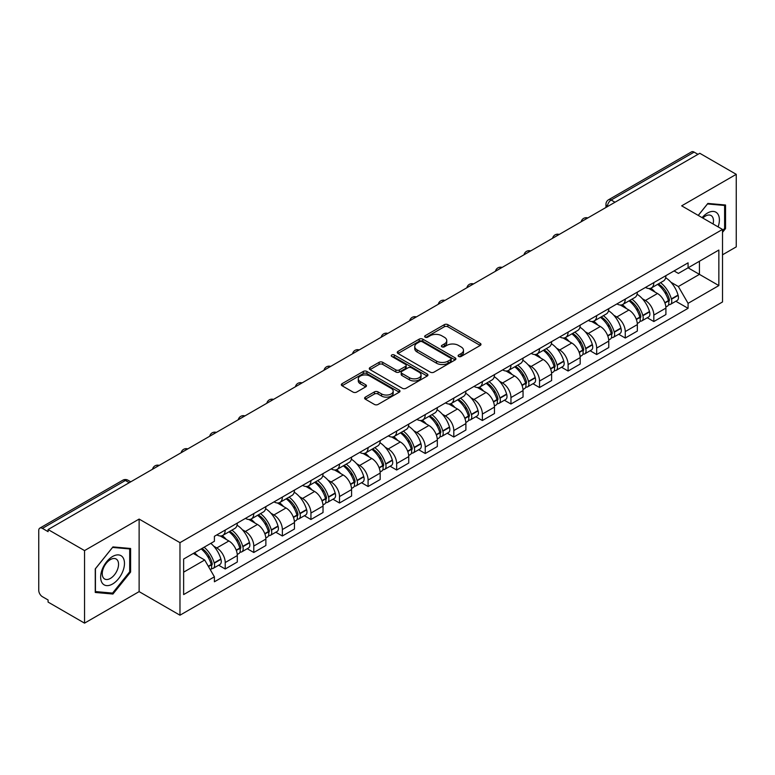 <?xml version="1.0" encoding="UTF-8"?>
<svg xmlns="http://www.w3.org/2000/svg" width="775" height="775" viewBox="0 0 775 775"><rect width="100%" height="100%" fill="white"/><g stroke="black" fill="none" stroke-linecap="round" stroke-linejoin="round"><path stroke-width="1.16" d="M458.616 356.461A1.782 1.027 0 0 0 461.135 356.461L480.238 345.437A2.538 1.472 0 0 0 480.984 344.391A2.538 1.472 0 0 0 480.238 343.354L447.882 324.677A2.538 1.472 0 0 0 444.278 324.677L425.175 335.701A1.782 1.027 0 0 0 424.661 336.427A1.782 1.027 0 0 0 425.175 337.154A1.782 1.027 0 0 0 427.693 337.154L430.164 335.73A8.138 4.698 0 0 1 441.673 335.73L444.375 337.28A8.138 4.698 0 0 1 446.758 340.603A8.138 4.698 0 0 1 444.375 343.926L441.895 345.359A1.782 1.027 0 0 0 441.382 346.086A1.782 1.027 0 0 0 441.895 346.812A1.782 1.027 0 0 0 444.414 346.812L446.884 345.379A8.138 4.698 0 0 1 458.393 345.379L461.096 346.938A8.138 4.698 0 0 1 463.479 350.261A8.138 4.698 0 0 1 461.096 353.584L458.616 355.008A1.782 1.027 0 0 0 458.103 355.735A1.782 1.027 0 0 0 458.616 356.461L458.616 355.008M365.354 397.129A2.538 1.472 0 0 0 364.608 398.166A2.538 1.472 0 0 0 365.354 399.202L374.432 404.443A2.538 1.472 0 0 0 378.026 404.443L399.241 392.198A2.538 1.472 0 0 0 399.987 391.162A2.538 1.472 0 0 0 399.241 390.116L366.885 371.438A2.538 1.472 0 0 0 363.291 371.438L342.075 383.683A2.538 1.472 0 0 0 341.329 384.72A2.538 1.472 0 0 0 342.075 385.756L353.042 392.092A2.538 1.472 0 0 0 356.636 392.092L365.713 386.851A2.538 1.472 0 0 0 366.459 385.814A2.538 1.472 0 0 0 365.713 384.778L360.278 381.629A6.801 3.923 0 0 1 358.282 378.859A6.801 3.923 0 0 1 362.477 375.226A6.801 3.923 0 0 1 369.898 376.078L391.201 388.382A6.801 3.923 0 0 1 393.187 391.162A6.801 3.923 0 0 1 388.992 394.785A6.801 3.923 0 0 1 381.581 393.933L378.026 391.888A2.538 1.472 0 0 0 374.432 391.888L365.354 397.129L365.354 399.202L374.432 394L374.432 391.888M179.974 542.655L139.122 519.076L84.543 550.589L48.089 529.548L699.796 153.285L736.25 174.327L681.671 205.84L722.513 229.429L179.974 542.655L179.974 615.205L722.513 301.969L722.513 229.429M430.348 372.165A2.538 1.472 0 0 0 433.942 372.165L455.157 359.91A2.538 1.472 0 0 0 455.903 358.873A2.538 1.472 0 0 0 455.157 357.837L422.801 339.15A2.538 1.472 0 0 0 419.198 339.15L397.982 351.404A2.538 1.472 0 0 0 397.246 352.441A2.538 1.472 0 0 0 397.982 353.478L430.348 372.165M392.499 356.849A1.782 1.027 0 0 1 394.301 357.101L394.301 354.979L427.199 373.976A2.538 1.472 0 0 1 427.945 375.013A2.538 1.472 0 0 1 427.199 376.059L405.984 388.304A2.538 1.472 0 0 1 402.39 388.304L370.024 369.617L370.024 367.544A2.538 1.472 0 0 0 369.287 368.58A2.538 1.472 0 0 0 370.024 369.617M370.024 367.544L379.111 362.303A2.538 1.472 0 0 1 382.705 362.303L395.831 369.878A2.538 1.472 0 0 0 399.425 369.878L405.451 366.401A2.538 1.472 0 0 0 406.187 365.364A2.538 1.472 0 0 0 405.451 364.327L391.782 356.432A1.782 1.027 0 0 1 391.259 355.706A1.782 1.027 0 0 1 392.363 354.756A1.782 1.027 0 0 1 394.301 354.979M84.543 550.589L84.543 623.139L48.089 602.088L48.089 599.976L42.412 596.702A5.183 2.993 -120 0 1 38.75 590.356L38.75 530.497A5.183 2.993 -120 0 1 39.825 528.124L122.799 480.219A5.183 2.993 60 0 1 125.385 480.481L42.412 528.385A5.183 2.993 -120 0 0 39.825 528.124M722.513 254.81L736.25 246.876L736.25 174.327M84.543 623.139L139.122 591.625L179.974 615.205M48.089 529.548L48.089 531.66L42.412 528.385M614.992 202.246L611.146 200.028A5.183 2.993 60 0 0 608.559 199.766L691.533 151.861A5.183 2.993 60 0 1 694.119 152.123L611.146 200.028A5.183 2.993 120 0 0 607.484 206.373L607.484 206.586M697.965 154.341L694.119 152.123M653.829 282.613A11.916 6.878 60 0 1 651.358 287.971L663.448 280.986A11.916 6.878 -120 0 0 665.909 275.638M642.349 298.733L645.401 300.487A11.916 6.878 60 0 1 653.829 315.086L665.909 308.101A11.916 6.878 -120 0 0 657.491 293.512L648.84 288.513M665.909 308.101L665.909 314.553L653.829 321.538L647.27 317.75M651.358 287.971A11.916 6.878 60 0 1 645.488 287.428M653.829 315.086L653.829 321.538M625.251 299.111A11.916 6.878 60 0 1 622.78 304.468L634.87 297.484A11.916 6.878 -120 0 0 637.341 292.136M618.692 334.248L625.251 338.036L637.341 331.051L637.341 324.599A11.916 6.878 -120 0 0 628.913 310.01L620.262 305.011M622.78 304.468A11.916 6.878 60 0 1 616.919 303.926M613.781 315.231L616.822 316.985A11.916 6.878 60 0 1 625.251 331.584L625.251 338.036M596.673 315.609A11.916 6.878 60 0 1 594.212 320.957L606.302 313.982A11.916 6.878 -120 0 0 608.762 308.634M590.124 350.746L596.673 354.533L608.762 347.549L608.762 341.097A11.916 6.878 -120 0 0 600.344 326.507L591.683 321.509M594.212 320.957A11.916 6.878 60 0 1 588.341 320.424M585.202 331.729L588.254 333.483A11.916 6.878 60 0 1 596.673 348.082L596.673 354.533M568.104 332.107A11.916 6.878 60 0 1 565.634 337.454L577.724 330.479A11.916 6.878 -120 0 0 580.194 325.132M561.546 367.243L568.104 371.022L580.194 364.047L580.194 357.595A11.916 6.878 -120 0 0 571.766 343.005L563.115 338.007M565.634 337.454A11.916 6.878 60 0 1 559.773 336.922M556.624 348.217L559.676 349.98A11.916 6.878 60 0 1 568.104 364.579L568.104 371.022M539.526 348.605A11.916 6.878 60 0 1 537.065 353.952L549.146 346.977A11.916 6.878 -120 0 0 551.616 341.63M532.977 383.741L539.526 387.519L551.616 380.544L551.616 374.093A11.916 6.878 -120 0 0 543.188 359.503L534.537 354.504M537.065 353.952A11.916 6.878 60 0 1 531.195 353.419M528.056 364.715L531.107 366.478A11.916 6.878 60 0 1 539.526 381.067L539.526 387.519M510.958 365.103A11.916 6.878 60 0 1 508.487 370.45L520.577 363.475A11.916 6.878 -120 0 0 523.048 358.127M504.399 400.239L510.958 404.017L523.048 397.042L523.048 390.59A11.916 6.878 -120 0 0 514.619 375.991L505.968 371.002M508.487 370.45A11.916 6.878 60 0 1 502.617 369.917M499.478 381.213L502.529 382.976A11.916 6.878 60 0 1 510.958 397.565L510.958 404.017M482.379 381.6A11.916 6.878 60 0 1 479.909 386.948L491.999 379.973A11.916 6.878 -120 0 0 494.469 374.625M475.821 416.737L482.379 420.515L494.469 413.54L494.469 407.088A11.916 6.878 -120 0 0 486.041 392.489L477.39 387.5M479.909 386.948A11.916 6.878 60 0 1 474.048 386.415M470.909 397.711L473.951 399.474A11.916 6.878 60 0 1 482.379 414.063L482.379 420.515M453.801 398.098A11.916 6.878 60 0 1 451.341 403.446L463.431 396.471A11.916 6.878 -120 0 0 465.891 391.113M447.252 433.225L453.811 437.013L465.891 430.038L465.891 423.586A11.916 6.878 -120 0 0 457.473 408.987L448.812 403.998M451.341 403.446A11.916 6.878 60 0 1 445.47 402.913M442.331 414.208L445.383 415.972A11.916 6.878 60 0 1 453.811 430.561L453.811 437.013M425.233 414.596A11.916 6.878 60 0 1 422.762 419.943L434.853 412.968A11.916 6.878 -120 0 0 437.323 407.611M418.674 449.723L425.233 453.511L437.323 446.536L437.323 440.084A11.916 6.878 -120 0 0 428.895 425.485L420.244 420.496M422.762 419.943A11.916 6.878 60 0 1 416.902 419.411M413.763 430.706L416.805 432.469A11.916 6.878 60 0 1 425.233 447.059L425.233 453.511M396.655 431.094A11.916 6.878 60 0 1 394.194 436.441L406.284 429.457A11.916 6.878 -120 0 0 408.745 424.109M390.106 466.221L396.655 470.008L408.745 463.033L408.745 456.582A11.916 6.878 -120 0 0 400.326 441.983L391.666 436.984M394.194 436.441A11.916 6.878 60 0 1 388.323 435.899M385.185 447.204L388.236 448.967A11.916 6.878 60 0 1 396.655 463.557L396.655 470.008M368.086 447.592A11.916 6.878 60 0 1 365.616 452.939L377.706 445.954A11.916 6.878 -120 0 0 380.176 440.607M361.528 482.718L368.086 486.506L380.176 479.522L380.176 473.079A11.916 6.878 -120 0 0 371.748 458.48L363.097 453.482M365.616 452.939A11.916 6.878 60 0 1 359.755 452.397M356.607 463.702L359.658 465.465A11.916 6.878 60 0 1 368.086 480.054L368.086 486.506M339.508 464.089A11.916 6.878 60 0 1 337.038 469.437L349.128 462.452A11.916 6.878 -120 0 0 351.598 457.105M332.95 499.216L339.508 503.004L351.598 496.019L351.598 489.567A11.916 6.878 -120 0 0 343.17 474.978L334.519 469.979M337.038 469.437A11.916 6.878 60 0 1 331.177 468.894M328.038 480.2L331.08 481.953A11.916 6.878 60 0 1 339.508 496.552L339.508 503.004M310.94 480.587A11.916 6.878 60 0 1 308.469 485.935L320.559 478.95A11.916 6.878 -120 0 0 323.02 473.603M304.381 515.714L310.94 519.502L323.03 512.517L323.03 506.065A11.916 6.878 -120 0 0 314.602 491.476L305.951 486.477M308.469 485.935A11.916 6.878 60 0 1 302.599 485.392M299.46 496.698L302.512 498.451A11.916 6.878 60 0 1 310.94 513.05L310.94 519.502M282.362 497.075A11.916 6.878 60 0 1 279.891 502.433L291.981 495.448A11.916 6.878 -120 0 0 294.452 490.1M275.803 532.212L282.362 536L294.452 529.015L294.452 522.563A11.916 6.878 -120 0 0 286.023 507.974L277.373 502.975M279.891 502.433A11.916 6.878 60 0 1 274.03 501.89M270.892 513.195L273.933 514.949A11.916 6.878 60 0 1 282.362 529.548L282.362 536M253.783 513.573A11.916 6.878 60 0 1 251.323 518.93L263.413 511.946A11.916 6.878 -120 0 0 265.873 506.598M247.235 548.71L253.783 552.498L265.873 545.513L265.873 539.061A11.916 6.878 -120 0 0 257.455 524.472L248.794 519.473M251.323 518.93A11.916 6.878 60 0 1 245.452 518.388M242.313 529.693L245.365 531.447A11.916 6.878 60 0 1 253.783 546.046L253.783 552.498M225.215 530.071A11.916 6.878 60 0 1 222.745 535.418L234.835 528.443A11.916 6.878 -120 0 0 237.305 523.096M218.657 565.208L225.215 568.995L237.305 562.011L237.305 555.559A11.916 6.878 -120 0 0 228.877 540.969L220.226 535.971M222.745 535.418A11.916 6.878 60 0 1 216.884 534.886M213.745 546.191L216.787 547.944A11.916 6.878 60 0 1 225.215 562.543L225.215 568.995M674.066 270.93L678.367 273.42L718.851 250.044L699.438 261.252L699.438 274.369L678.367 286.527L670.927 282.236M183.636 572.163L204.697 560.005L214.404 576.813L183.636 594.58L183.636 559.046L214.404 541.279L214.404 536.31L688.074 262.841L688.074 267.811L718.851 285.578L688.074 303.345L678.367 286.527M718.851 250.044L718.851 285.578M214.404 576.813L214.404 581.783L688.074 308.314L688.074 303.345M722.513 232.335L725.536 228.577L725.536 205.007L707.856 203.428L698.227 215.402M139.122 519.076L139.122 591.625M95.257 592.458L112.937 594.038L130.607 572.047L130.607 548.487L112.937 546.908L95.257 568.889L95.257 592.458M204.697 560.005L193.343 553.447M675.839 301.252L688.074 308.314M724.615 228.044L725.536 228.577M111.067 592.962L112.937 594.038M129.696 571.524L130.607 572.047M459.333 356.713L461.096 355.696A8.138 4.698 0 0 0 463.479 352.373L463.479 350.261M446.758 340.603L446.758 342.724A8.138 4.698 0 0 1 444.375 346.047L442.612 347.064M480.209 345.456L447.882 326.788A2.538 1.472 0 0 0 444.278 326.788L425.892 337.406M455.128 359.929L422.801 341.271A2.538 1.472 0 0 0 419.198 341.271L398.021 353.497M450.662 359.6A1.782 1.027 0 0 0 451.186 358.873A1.782 1.027 0 0 0 450.662 358.147L422.259 341.746A1.782 1.027 0 0 0 419.74 341.746L417.134 343.257A8.138 4.698 0 0 0 414.751 346.57A8.138 4.698 0 0 0 417.134 349.893L436.548 361.111A8.138 4.698 0 0 0 448.057 361.111L450.662 359.6L450.662 361.722A1.782 1.027 0 0 0 451.186 360.995L451.186 358.873M414.751 346.57L414.751 348.692A8.138 4.698 0 0 0 417.134 352.015L417.134 349.893M450.662 361.722L448.057 363.223A8.138 4.698 0 0 1 436.548 363.223L417.134 352.015M370.062 369.636L379.111 364.415L379.111 362.303M406.187 365.364L406.187 367.476A2.538 1.472 0 0 1 405.451 368.512L399.425 371.99A2.538 1.472 0 0 1 395.831 371.99L382.705 364.415A2.538 1.472 0 0 0 379.111 364.415M394.301 357.101L427.17 376.078M409.452 377.745A6.801 3.923 0 0 0 416.863 378.597A6.801 3.923 0 0 0 421.058 374.964A6.801 3.923 0 0 0 419.062 372.184L411.564 367.854A2.538 1.472 0 0 0 407.96 367.854L401.944 371.332A2.538 1.472 0 0 0 401.198 372.368A2.538 1.472 0 0 0 401.944 373.405L409.452 377.745L409.452 379.857A6.801 3.923 0 0 0 416.863 380.709A6.801 3.923 0 0 0 421.058 377.076L421.058 374.964M401.198 372.368L401.198 374.48A2.538 1.472 0 0 0 401.944 375.526L401.944 373.405M409.452 379.857L401.944 375.526M393.187 391.162L393.187 393.274A6.801 3.923 0 0 1 388.992 396.897A6.801 3.923 0 0 1 381.581 396.054L378.026 394A2.538 1.472 0 0 0 374.432 394M358.282 378.859L358.282 380.971A6.801 3.923 0 0 0 360.278 383.751L360.278 381.629M365.713 384.778L365.713 386.851L360.278 383.751M399.241 390.116L399.241 392.198L366.885 373.55A2.538 1.472 0 0 0 363.291 373.55L342.104 385.776M658.324 283.95A16.323 9.426 60 0 1 658.401 283.989A16.323 9.426 60 0 1 669.145 298.637L669.242 298.976A3.177 1.831 60 0 1 668.738 301.465A3.177 1.831 60 0 1 668.67 301.504M657.607 284.357A19.685 11.363 60 0 1 668.428 300.603L668.525 300.942A6.539 3.778 60 0 1 667.488 306.077L665.861 307.016M668.612 304.633A6.539 3.778 -120 0 0 670.423 304.381A6.539 3.778 -120 0 0 671.45 299.247L671.353 298.908A19.685 11.363 -120 0 0 660.542 282.662M665.667 277.731A19.685 11.363 60 0 1 678.048 295.052L678.135 295.391A6.539 3.778 60 0 1 677.108 300.526L670.423 304.381M650.893 288.193A19.685 11.363 60 0 1 655.001 292.078M664.572 292.107L667.091 293.551M718.105 226.881A16.837 9.717 120 0 0 717.805 213.958A16.837 9.717 120 0 0 702.102 217.639M713.077 223.975A11.528 6.655 120 0 0 712.38 216.748A11.528 6.655 120 0 0 711.092 215.547A11.528 6.655 120 0 0 702.799 218.046M698.265 215.431L707.498 203.951L724.615 205.472L724.615 228.315L722.513 230.931M723.482 204.823L724.615 205.472M122.876 557.428A16.837 9.717 120 0 0 106.611 561.788A16.837 9.717 120 0 0 102.252 583.091A16.837 9.717 120 0 0 118.517 578.731A16.837 9.717 120 0 0 122.876 557.428M117.461 560.228A11.528 6.655 120 0 0 116.163 559.027A11.528 6.655 120 0 0 105.439 564.403A11.528 6.655 120 0 0 103.337 577.792A11.528 6.655 120 0 0 104.635 578.993A11.528 6.655 120 0 0 115.359 573.607A11.528 6.655 120 0 0 117.461 560.228M112.569 593.098L95.441 591.567L95.441 568.734L112.569 547.421L129.696 548.952L129.696 571.785L112.569 593.098M128.553 548.303L129.696 548.952M629.746 300.438A16.323 9.426 60 0 1 629.833 300.487A16.323 9.426 60 0 1 640.567 315.134L640.663 315.473A3.177 1.831 60 0 1 640.16 317.963A3.177 1.831 60 0 1 640.092 318.002M629.038 300.855A19.685 11.363 60 0 1 639.85 317.101L639.947 317.44A6.539 3.778 60 0 1 638.92 322.574L637.292 323.514M640.034 321.121A6.539 3.778 -120 0 0 641.845 320.879A6.539 3.778 -120 0 0 642.882 315.745L642.785 315.406A19.685 11.363 -120 0 0 631.964 299.16M637.089 294.229A19.685 11.363 60 0 1 649.469 311.55L649.566 311.889A6.539 3.778 60 0 1 648.53 317.023L641.845 320.879M622.315 304.691A19.685 11.363 60 0 1 626.433 308.576M636.004 308.605L638.513 310.048M601.177 316.936A16.323 9.426 60 0 1 601.255 316.985A16.323 9.426 60 0 1 611.998 331.632L612.085 331.971A3.177 1.831 60 0 1 611.591 334.461A3.177 1.831 60 0 1 611.514 334.5M600.46 317.353A19.685 11.363 60 0 1 611.281 333.599L611.378 333.938A6.539 3.778 60 0 1 610.342 339.072L608.714 340.012M611.465 337.619A6.539 3.778 -120 0 0 613.277 337.377A6.539 3.778 -120 0 0 614.304 332.243L614.207 331.903A19.685 11.363 -120 0 0 603.386 315.657M608.52 310.727A19.685 11.363 60 0 1 620.891 328.048L620.988 328.377A6.539 3.778 60 0 1 619.961 333.521L613.277 337.377M593.747 321.189A19.685 11.363 60 0 1 597.854 325.074M607.426 325.103L609.935 326.546M572.599 333.434A16.323 9.426 60 0 1 572.686 333.483A16.323 9.426 60 0 1 583.42 348.13L583.517 348.469A3.177 1.831 60 0 1 583.013 350.959A3.177 1.831 60 0 1 582.945 350.998M571.882 333.851A19.685 11.363 60 0 1 582.703 350.097L582.8 350.436A6.539 3.778 60 0 1 581.763 355.57L580.146 356.51M582.887 354.117A6.539 3.778 -120 0 0 584.699 353.875A6.539 3.778 -120 0 0 585.735 348.74L585.638 348.401A19.685 11.363 -120 0 0 574.817 332.155M579.942 327.224A19.685 11.363 60 0 1 592.323 344.536L592.42 344.875A6.539 3.778 60 0 1 591.383 350.019L584.699 353.875M565.169 337.687A19.685 11.363 60 0 1 569.286 341.572M578.857 341.591L581.366 343.044M544.021 349.932A16.323 9.426 60 0 1 544.108 349.98A16.323 9.426 60 0 1 554.842 364.628L554.939 364.967A3.177 1.831 60 0 1 554.445 367.457A3.177 1.831 60 0 1 554.367 367.495M543.314 350.348A19.685 11.363 60 0 1 554.135 366.594L554.232 366.924A6.539 3.778 60 0 1 553.195 372.068L551.567 372.998M554.309 370.615A6.539 3.778 -120 0 0 556.121 370.373A6.539 3.778 -120 0 0 557.157 365.238L557.06 364.899A19.685 11.363 -120 0 0 546.239 348.653M551.374 343.722A19.685 11.363 60 0 1 563.745 361.034L563.842 361.373A6.539 3.778 60 0 1 562.815 366.507L556.121 370.373M536.6 354.185A19.685 11.363 60 0 1 540.708 358.069M550.279 358.089L552.788 359.542M515.452 366.43A16.323 9.426 60 0 1 515.53 366.478A16.323 9.426 60 0 1 526.273 381.126L526.37 381.465A3.177 1.831 60 0 1 525.867 383.954A3.177 1.831 60 0 1 525.799 383.993M514.736 366.846A19.685 11.363 60 0 1 525.557 383.082L525.653 383.422A6.539 3.778 60 0 1 524.617 388.556L522.989 389.496M525.741 387.113A6.539 3.778 -120 0 0 527.552 386.87A6.539 3.778 -120 0 0 528.579 381.736L528.492 381.397A19.685 11.363 -120 0 0 517.671 365.151M522.796 360.22A19.685 11.363 60 0 1 535.176 377.532L535.273 377.871A6.539 3.778 60 0 1 534.237 383.005L527.552 386.87M508.022 370.683A19.685 11.363 60 0 1 512.13 374.558M521.711 374.587L524.22 376.04M486.874 382.927A16.323 9.426 60 0 1 486.962 382.976A16.323 9.426 60 0 1 497.695 397.623L497.792 397.963A3.177 1.831 60 0 1 497.288 400.452A3.177 1.831 60 0 1 497.221 400.491M486.167 383.344A19.685 11.363 60 0 1 496.978 399.58L497.075 399.919A6.539 3.778 60 0 1 496.048 405.054L494.421 405.993M497.163 403.61A6.539 3.778 -120 0 0 498.974 403.368A6.539 3.778 -120 0 0 500.011 398.234L499.914 397.895A19.685 11.363 -120 0 0 489.093 381.649M494.218 376.708A19.685 11.363 60 0 1 506.598 394.029L506.695 394.368A6.539 3.778 60 0 1 505.658 399.503L498.974 403.368M479.454 387.18A19.685 11.363 60 0 1 483.561 391.055M493.132 391.084L495.642 392.537M458.306 399.425A16.323 9.426 60 0 1 458.383 399.474A16.323 9.426 60 0 1 469.127 414.121L469.224 414.451A3.177 1.831 60 0 1 468.72 416.95A3.177 1.831 60 0 1 468.642 416.989M457.589 399.842A19.685 11.363 60 0 1 468.41 416.078L468.507 416.417A6.539 3.778 60 0 1 467.47 421.552L465.843 422.491M468.594 420.108A6.539 3.778 -120 0 0 470.406 419.866A6.539 3.778 -120 0 0 471.433 414.732L471.336 414.392A19.685 11.363 -120 0 0 460.524 398.147M465.649 393.206A19.685 11.363 60 0 1 478.02 410.527L478.117 410.866A6.539 3.778 60 0 1 477.09 416.001L470.406 419.866M450.876 403.678A19.685 11.363 60 0 1 454.983 407.553M464.554 407.582L467.063 409.035M429.728 415.923A16.323 9.426 60 0 1 429.815 415.972A16.323 9.426 60 0 1 440.549 430.609L440.646 430.948A3.177 1.831 60 0 1 440.142 433.448A3.177 1.831 60 0 1 440.074 433.477M429.011 416.33A19.685 11.363 60 0 1 439.832 432.576L439.929 432.915A6.539 3.778 60 0 1 438.902 438.049L437.274 438.989M440.016 436.606A6.539 3.778 -120 0 0 441.827 436.364A6.539 3.778 -120 0 0 442.864 431.22L442.767 430.89A19.685 11.363 -120 0 0 431.946 414.644M437.071 409.704A19.685 11.363 60 0 1 449.452 427.025L449.548 427.364A6.539 3.778 60 0 1 448.512 432.498L441.827 436.364M422.298 420.176A19.685 11.363 60 0 1 426.415 424.051M435.986 424.08L438.495 425.533M401.159 432.421A16.323 9.426 60 0 1 401.237 432.469A16.323 9.426 60 0 1 411.971 447.107L412.067 447.446A3.177 1.831 60 0 1 411.573 449.936A3.177 1.831 60 0 1 411.496 449.975M400.442 432.828A19.685 11.363 60 0 1 411.263 449.074L411.36 449.413A6.539 3.778 60 0 1 410.324 454.547L408.696 455.487M411.438 453.104A6.539 3.778 -120 0 0 413.249 452.862A6.539 3.778 -120 0 0 414.286 447.718L414.189 447.378A19.685 11.363 -120 0 0 403.368 431.142M408.502 426.202A19.685 11.363 60 0 1 420.873 443.523L420.97 443.862A6.539 3.778 60 0 1 419.943 448.996L413.249 452.862M393.729 436.674A19.685 11.363 60 0 1 397.837 440.549M407.408 440.578L409.917 442.031M372.581 448.919A16.323 9.426 60 0 1 372.659 448.967A16.323 9.426 60 0 1 383.402 463.605L383.499 463.944A3.177 1.831 60 0 1 382.995 466.434A3.177 1.831 60 0 1 382.927 466.472M371.864 449.326A19.685 11.363 60 0 1 382.685 465.572L382.782 465.911A6.539 3.778 60 0 1 381.746 471.045L380.128 471.985M382.869 469.602A6.539 3.778 -120 0 0 384.681 469.35A6.539 3.778 -120 0 0 385.718 464.215L385.621 463.876A19.685 11.363 -120 0 0 374.8 447.64M379.924 442.699A19.685 11.363 60 0 1 392.305 460.021L392.402 460.36A6.539 3.778 60 0 1 391.365 465.494L384.681 469.35M365.151 453.162A19.685 11.363 60 0 1 369.268 457.047M378.839 457.076L381.348 458.519M344.003 465.417A16.323 9.426 60 0 1 344.09 465.465A16.323 9.426 60 0 1 354.824 480.103L354.921 480.442A3.177 1.831 60 0 1 354.427 482.932A3.177 1.831 60 0 1 354.349 482.97M343.296 465.823A19.685 11.363 60 0 1 354.117 482.069L354.204 482.408A6.539 3.778 60 0 1 353.177 487.543L351.55 488.483M354.291 486.099A6.539 3.778 -120 0 0 356.103 485.847A6.539 3.778 -120 0 0 357.139 480.713L357.043 480.374A19.685 11.363 -120 0 0 346.222 464.138M351.356 459.197A19.685 11.363 60 0 1 363.727 476.518L363.824 476.858A6.539 3.778 60 0 1 362.787 481.992L356.103 485.847M336.582 469.66A19.685 11.363 60 0 1 340.69 473.544M350.261 473.573L352.77 475.017M315.435 481.914A16.323 9.426 60 0 1 315.512 481.953A16.323 9.426 60 0 1 326.256 496.601L326.353 496.94A3.177 1.831 60 0 1 325.849 499.429A3.177 1.831 60 0 1 325.781 499.468M314.718 482.321A19.685 11.363 60 0 1 325.539 498.567L325.636 498.906A6.539 3.778 60 0 1 324.599 504.041L322.972 504.98M325.723 502.597A6.539 3.778 -120 0 0 327.534 502.345A6.539 3.778 -120 0 0 328.561 497.211L328.464 496.872A19.685 11.363 -120 0 0 317.653 480.636M322.778 475.695A19.685 11.363 60 0 1 335.158 493.016L335.255 493.355A6.539 3.778 60 0 1 334.219 498.49L327.534 502.345M308.004 486.157A19.685 11.363 60 0 1 312.112 490.042M321.683 490.071L324.202 491.515M286.857 498.412A16.323 9.426 60 0 1 286.944 498.451A16.323 9.426 60 0 1 297.677 513.098L297.774 513.438A3.177 1.831 60 0 1 297.271 515.927A3.177 1.831 60 0 1 297.203 515.966M286.149 498.819A19.685 11.363 60 0 1 296.961 515.065L297.058 515.404A6.539 3.778 60 0 1 296.031 520.538L294.403 521.478M297.145 519.095A6.539 3.778 -120 0 0 298.956 518.843A6.539 3.778 -120 0 0 299.993 513.709L299.896 513.37A19.685 11.363 -120 0 0 289.075 497.124M294.2 492.193A19.685 11.363 60 0 1 306.58 509.514L306.677 509.853A6.539 3.778 60 0 1 305.641 514.988L298.956 518.843M279.426 502.655A19.685 11.363 60 0 1 283.543 506.54M293.115 506.569L295.624 508.012M258.288 514.9A16.323 9.426 60 0 1 258.366 514.949A16.323 9.426 60 0 1 269.109 529.596L269.206 529.935A3.177 1.831 60 0 1 268.702 532.425A3.177 1.831 60 0 1 268.625 532.464M257.571 515.317A19.685 11.363 60 0 1 268.392 531.563L268.489 531.902A6.539 3.778 60 0 1 267.452 537.036L265.825 537.976M268.576 535.583A6.539 3.778 -120 0 0 270.388 535.341A6.539 3.778 -120 0 0 271.415 530.207L271.318 529.868A19.685 11.363 -120 0 0 260.507 513.622M265.631 508.691A19.685 11.363 60 0 1 278.002 526.012L278.099 526.351A6.539 3.778 60 0 1 277.072 531.485L270.388 535.341M250.858 519.153A19.685 11.363 60 0 1 254.965 523.038M264.537 523.067L267.046 524.51M229.71 531.398A16.323 9.426 60 0 1 229.797 531.447A16.323 9.426 60 0 1 240.531 546.094L240.628 546.433A3.177 1.831 60 0 1 240.124 548.923A3.177 1.831 60 0 1 240.056 548.962M228.993 531.815A19.685 11.363 60 0 1 239.814 548.061L239.911 548.4A6.539 3.778 60 0 1 238.874 553.534L237.257 554.474M239.998 552.081A6.539 3.778 -120 0 0 241.81 551.839A6.539 3.778 -120 0 0 242.846 546.704L242.749 546.365A19.685 11.363 -120 0 0 231.928 530.119M237.053 525.188A19.685 11.363 60 0 1 249.434 542.51L249.531 542.839A6.539 3.778 60 0 1 248.494 547.983L241.81 551.839M222.28 535.651A19.685 11.363 60 0 1 226.397 539.536M235.968 539.565L238.477 541.008M202.013 548.438A16.323 9.426 60 0 1 211.953 562.592L212.05 562.931A3.177 1.831 60 0 1 211.556 565.421A3.177 1.831 60 0 1 211.478 565.459M201.19 548.913A19.685 11.363 60 0 1 211.246 564.558L211.343 564.898A6.539 3.778 60 0 1 210.442 569.945M211.42 568.579A6.539 3.778 -120 0 0 213.232 568.337A6.539 3.778 -120 0 0 214.268 563.202L214.171 562.863A19.685 11.363 -120 0 0 204.116 547.227M210.8 543.362A19.685 11.363 60 0 1 220.856 559.007L220.953 559.337A6.539 3.778 60 0 1 219.926 564.481L213.232 568.337M194.506 552.778A19.685 11.363 60 0 1 197.819 556.033M207.39 556.053L209.899 557.506M607.668 206.479L607.484 206.373A5.183 2.993 0 0 1 605.963 204.261L605.963 207.458M253.783 546.046L265.873 539.061M282.362 529.548L294.452 522.563M310.94 513.05L323.03 506.065M339.508 496.552L351.598 489.567M368.086 480.054L380.176 473.079M396.655 463.557L408.745 456.582M425.233 447.059L437.323 440.084M453.811 430.561L465.891 423.586M482.379 414.063L494.469 407.088M510.958 397.565L523.048 390.59M539.526 381.067L551.616 374.093M568.104 364.579L580.194 357.595M596.673 348.082L608.762 341.097M625.251 331.584L637.341 324.599M225.215 562.543L237.305 555.559M216.787 547.944L228.877 540.969M245.365 531.447L257.455 524.472M273.933 514.949L286.023 507.974M302.512 498.451L314.602 491.476M331.08 481.953L343.17 474.978M359.658 465.465L371.748 458.48M388.236 448.967L400.326 441.983M416.805 432.469L428.895 425.485M445.383 415.972L457.473 408.987M473.951 399.474L486.041 392.489M502.529 382.976L514.619 375.991M531.107 366.478L543.188 359.503M559.676 349.98L571.766 343.005M588.254 333.483L600.344 326.507M616.822 316.985L628.913 310.01M645.401 300.487L657.491 293.512M587.382 218.192A5.183 2.993 120 0 0 585.096 219.509M558.804 234.689A5.183 2.993 120 0 0 556.518 236.007M530.236 251.187A5.183 2.993 120 0 0 527.94 252.505M501.658 267.685A5.183 2.993 120 0 0 499.371 269.002M473.079 284.173A5.183 2.993 120 0 0 470.793 285.5M444.511 300.671A5.183 2.993 120 0 0 442.225 301.998M415.933 317.169A5.183 2.993 120 0 0 413.647 318.496M387.364 333.667A5.183 2.993 120 0 0 385.078 334.994M358.786 350.164A5.183 2.993 120 0 0 356.5 351.492M330.218 366.662A5.183 2.993 120 0 0 327.922 367.98M301.64 383.16A5.183 2.993 120 0 0 299.353 384.478M273.062 399.658A5.183 2.993 120 0 0 270.775 400.975M244.493 416.156A5.183 2.993 120 0 0 242.207 417.473M215.915 432.653A5.183 2.993 120 0 0 213.629 433.971M187.347 449.151A5.183 2.993 120 0 0 185.06 450.469M158.768 465.649A5.183 2.993 120 0 0 156.482 466.967M129.231 482.699L125.385 480.481A5.183 2.993 120 0 1 127.982 480.219A5.183 5.183 0 0 0 122.799 480.219M461.096 355.696L461.096 353.584M441.895 346.812L441.895 345.359M444.375 346.047L444.375 343.926M425.175 337.154L425.175 335.701M444.278 326.788L444.278 324.677M447.882 326.788L447.882 324.677M480.238 345.437L480.238 343.354M397.982 353.478L397.982 351.404M419.198 341.271L419.198 339.15M422.801 341.271L422.801 339.15M455.157 359.91L455.157 357.837M436.548 363.223L436.548 361.111M448.057 363.223L448.057 361.111M382.705 364.415L382.705 362.303M395.831 371.99L395.831 369.878M399.425 371.99L399.425 369.878M405.451 368.512L405.451 366.401M427.199 376.059L427.199 373.976M378.026 394L378.026 391.888M381.581 396.054L381.581 393.933M342.075 385.756L342.075 383.683M363.291 373.55L363.291 371.438M366.885 373.55L366.885 371.438M664.94 303.006L668.525 300.942M671.45 299.247L678.135 295.391M671.353 298.908L678.048 295.052M668.418 300.574L669.397 300.012M664.824 302.686L668.428 300.603M636.372 319.503L639.947 317.44M642.882 315.745L649.566 311.889M642.785 315.406L649.469 311.55M639.85 317.072L640.818 316.51M636.246 319.184L639.85 317.101M607.794 336.001L611.378 333.938M614.304 332.243L620.988 328.377M614.207 331.903L620.891 328.048M607.678 335.682L612.25 333.008M579.216 352.499L582.8 350.436M585.735 348.74L592.42 344.875M585.638 348.401L592.323 344.536M582.693 350.067L583.672 349.506M579.099 352.17L582.703 350.097M550.647 368.997L554.232 366.924M557.157 365.238L563.842 361.373M557.06 364.899L563.745 361.034M550.521 368.668L555.094 366.003M522.069 385.495L525.653 383.422M528.579 381.736L535.273 377.871M528.492 381.397L535.176 377.532M525.547 383.063L526.525 382.501M521.953 385.165L525.557 383.082M493.501 401.993L497.075 399.919M500.011 398.234L506.695 394.368M499.914 397.895L506.598 394.029M493.375 401.663L497.947 398.999M464.923 418.49L468.507 416.417M471.433 414.732L478.117 410.866M471.336 414.392L478.02 410.527M464.806 418.161L469.379 415.497M436.354 434.988L439.929 432.915M442.864 431.22L449.548 427.364M442.767 430.89L449.452 427.025M439.832 432.557L440.801 431.995M436.228 434.659L439.832 432.576M407.776 451.476L411.36 449.413M414.286 447.718L420.97 443.862M414.189 447.378L420.873 443.523M411.254 449.054L412.232 448.493M407.66 451.157L411.263 449.074M379.198 467.974L382.782 465.911M385.718 464.215L392.402 460.36M385.621 463.876L392.305 460.021M382.676 465.552L383.654 464.981M379.082 467.654L382.685 465.572M350.629 484.472L354.204 482.408M357.139 480.713L363.824 476.858M357.043 480.374L363.727 476.518M350.503 484.152L355.076 481.478M322.051 500.97L325.636 498.906M328.561 497.211L335.255 493.355M328.464 496.872L335.158 493.016M325.529 498.538L326.507 497.976M321.935 500.65L325.539 498.567M293.483 517.467L297.058 515.404M299.993 513.709L306.677 509.853M299.896 513.37L306.58 509.514M296.961 515.036L297.929 514.474M293.357 517.148L296.961 515.065M264.905 533.965L268.489 531.902M271.415 530.207L278.099 526.351M271.318 529.868L278.002 526.012M264.788 533.646L269.361 530.972M236.327 550.463L239.911 548.4M242.846 546.704L249.531 542.839M242.749 546.365L249.434 542.51M239.804 548.032L240.783 547.47M236.21 550.143L239.814 548.061M208.475 566.544L211.343 564.898M214.268 563.202L220.953 559.337M214.171 562.863L220.856 559.007M208.31 566.254L212.205 563.967M587.818 217.94A5.183 5.183 0 0 0 581.173 221.776M559.25 234.438A5.183 5.183 0 0 0 552.594 238.274M530.672 250.926A5.183 5.183 0 0 0 524.026 254.772M502.093 267.423A5.183 5.183 0 0 0 495.448 271.269M473.525 283.921A5.183 5.183 0 0 0 466.879 287.757M444.947 300.419A5.183 5.183 0 0 0 438.301 304.255M416.378 316.917A5.183 5.183 0 0 0 409.733 320.753M387.8 333.415A5.183 5.183 0 0 0 381.155 337.251M359.232 349.912A5.183 5.183 0 0 0 352.577 353.749M330.654 366.41A5.183 5.183 0 0 0 324.008 370.247M302.076 382.908A5.183 5.183 0 0 0 295.43 386.744M273.507 399.406A5.183 5.183 0 0 0 266.862 403.242M244.929 415.904A5.183 5.183 0 0 0 238.283 419.74M216.361 432.402A5.183 5.183 0 0 0 209.705 436.238M187.782 448.899A5.183 5.183 0 0 0 181.137 452.736M159.204 465.387A5.183 5.183 0 0 0 152.559 469.233M130.752 481.817L127.982 480.219M608.559 199.766A5.183 5.183 0 0 0 605.963 204.261"/></g></svg>
